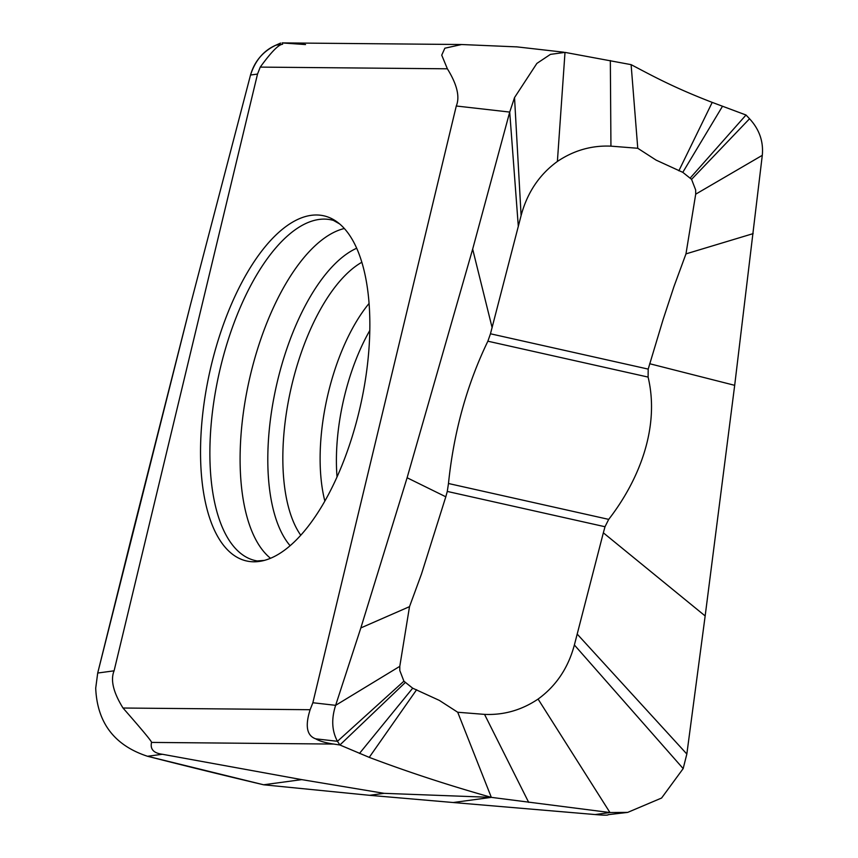 <?xml version="1.0" encoding="UTF-8"?>
<svg xmlns="http://www.w3.org/2000/svg" width="858" height="858" viewBox="0 0 858 858"><rect width="100%" height="100%" fill="white"/><g stroke="black" fill="none" stroke-linecap="round" stroke-linejoin="round"><path stroke-width="1.29" d="M557.389 161.454C539.36 174.56 527.262 192.6 521.106 215.551L490.465 333.783L648.198 369.101L663.105 319.519L673.991 286.486L685.971 253.882L695.699 194.176L695.666 189.983L691.569 179.354L682.796 172.34L656.134 160.135L637.762 148.273L610.939 146.15C591.677 145.302 573.83 150.407 557.389 161.454L565.004 52.381L631.113 64.65C652.509 75.869 673.219 87.355 712.215 102.392L746.02 115.015L749.549 118.758C759.351 129.376 763.599 141.57 762.29 155.33L734.684 385.328L705.158 615.958L686.84 754.032L683.172 768.596L661.593 798.026L627.67 812.397L609.963 812.547L491.334 797.361L457.711 712.247L484.545 714.382C503.807 715.229 521.653 710.124 538.084 699.077C556.123 685.96 568.221 667.932 574.377 644.98L603.346 532.818L705.169 615.958M492.138 327.713L472.661 249.12L509.716 112.076L514.532 97.576L536.872 63.417L550.439 54.376L565.004 52.381M648.198 369.101L648.101 377.08C659.909 426.683 639.757 479.279 608.708 519.38L605.008 526.737L447.275 491.43L445.806 496.793L407.11 477.756L472.661 249.12M447.275 491.43L448.477 483.504C453.775 432.078 466.902 384.641 487.87 341.205L490.465 333.783M445.806 496.793L421.482 574.034L409.513 606.649L360.843 627.927L407.11 477.756M409.513 606.649L399.785 666.344L399.807 670.548L403.904 681.177L412.687 688.191L439.339 700.396L457.711 712.247M627.67 812.397L608.204 814.671C608.268 815.379 603.903 815.336 595.13 814.553L453.217 802.52L491.334 797.361C448.702 785.349 408 772.018 369.24 757.367L339.907 744.991L337.462 741.301C331.853 730.919 331.242 718.918 335.639 705.33L360.843 627.927M405.105 682.689L339.907 744.991L333.665 744.058C325.45 742.835 319.466 741.087 315.712 738.835C306.821 735.735 304.955 726.029 310.124 709.716L312.859 702.745L335.639 705.33L399.785 666.344M603.346 532.818L605.008 526.737M649.678 363.728L734.684 385.328M685.971 253.882L753.152 233.623M695.699 194.176L762.29 155.33M690.379 177.842L746.02 115.015M637.762 148.273L631.113 64.65M312.859 702.745L456.284 106.006C460.049 96.868 457.078 84.47 447.372 68.801L441.731 55.159L444.852 48.209L461.604 44.519L516.645 46.879M305.523 44.562L282.164 42.932M275.954 45.152C263.749 50.429 255.276 60.392 250.525 75.021L257.518 74.078L260.253 67.106C271.171 52.081 278.625 44.455 282.625 44.251L275.954 45.152L280.598 43.061L275.954 45.152C262.934 51.373 254.461 61.336 250.525 75.021L190.379 305.126L131.982 535.371L97.705 673.037L95.71 688.17C97.179 722.758 114.457 745.463 147.533 756.273L263.62 784.78L369.594 795.312L384.116 793.339L301.737 779.622L162.377 754.268L147.533 756.273A6895.703 6865.823 -115.9 0 0 226.995 776.018A6895.703 6865.823 -115.9 0 0 263.62 784.78L301.737 779.622M257.518 74.078L114.093 670.817L97.705 673.037L95.71 688.17C97.179 722.758 114.457 745.463 147.533 756.273M114.093 670.817C110.328 679.954 113.31 692.352 123.016 708.022C142.632 730.405 152.134 741.87 151.534 742.417C150.043 749.216 153.657 753.163 162.377 754.268M453.217 802.52L369.594 795.312M491.334 797.361L384.116 793.339M456.284 106.006L509.716 112.076L518.318 226.469M207.497 382.722A176.845 77.22 102.6 0 1 339.618 223.917A176.845 77.22 102.6 0 1 363.149 392.717A176.845 77.22 102.6 0 1 362.88 394.101A176.845 77.22 102.6 0 1 264.285 560.413A176.845 77.22 102.6 0 1 207.228 384.105A176.845 77.22 102.6 0 1 207.497 382.722M250.525 75.021L190.379 305.126L97.705 673.037M610.939 146.15L610.338 60.564M521.106 215.551L514.532 97.576M315.712 738.835L337.462 741.301L403.904 681.177M359.481 753.442L412.687 688.191M369.24 757.367L416.623 689.725M484.545 714.382L528.689 802.369M538.084 699.077L609.963 812.547L595.13 814.553M574.377 644.98L683.172 768.596M577.166 634.051L686.84 754.032M691.569 179.354L749.549 118.758M682.796 172.34L722.457 106.338M678.86 170.796L712.215 102.392M151.534 742.417L333.665 744.058M310.124 709.716L123.016 708.022M260.253 67.106L447.372 68.801M339.618 223.917L333.44 220.409A174.539 76.212 -77.4 0 0 216.495 386.003A174.539 76.212 -77.4 0 0 257.207 560.95L264.285 560.413M344.348 228.507A172.78 75.45 -77.4 0 0 246.654 392.632A172.78 75.45 -77.4 0 0 246.396 393.972A172.78 75.45 -77.4 0 0 270.517 558.279M356.703 248.23A160.285 69.991 -77.4 0 0 273.895 397.801A160.285 69.991 -77.4 0 0 273.648 399.045A160.285 69.991 -77.4 0 0 290.111 545.699M300.75 535.22A150.364 65.658 102.6 0 1 288.545 400.343A150.364 65.658 -77.4 0 1 361.861 262.248M369.09 303.421A133.494 58.29 -77.4 0 0 325.182 407.293A133.494 58.29 102.6 0 0 324.85 501.061M337.033 476.919A129.848 56.703 102.6 0 1 341.334 410.639A129.848 56.703 102.6 0 1 369.819 330.459M448.477 483.504L608.708 519.38M487.87 341.205L648.101 377.08M516.205 46.793L563.803 52.209M461.604 44.519L282.218 42.9"/></g></svg>
